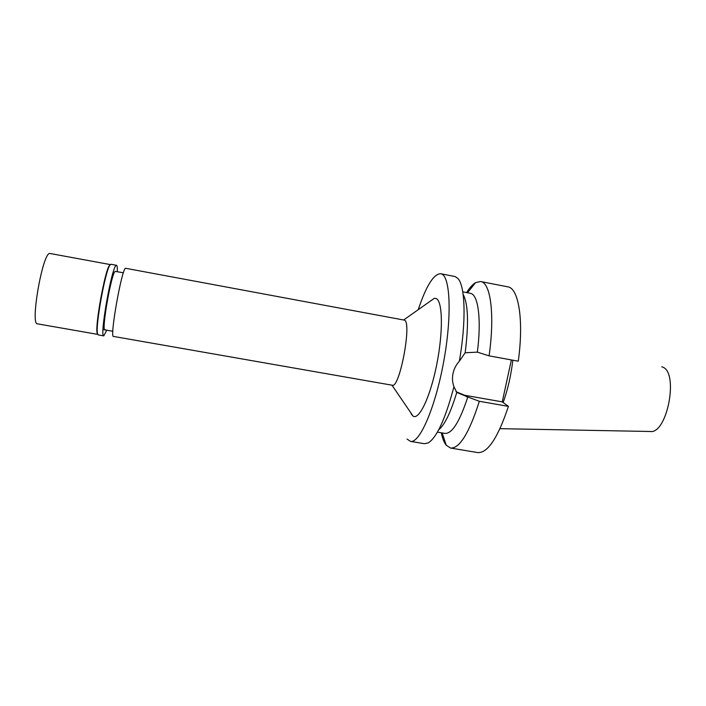 <?xml version="1.0" encoding="UTF-8"?>
<svg xmlns="http://www.w3.org/2000/svg" width="706" height="706" viewBox="0 0 706 706"><rect width="100%" height="100%" fill="white"/><g stroke="black" fill="none" stroke-linecap="round" stroke-linejoin="round"><path stroke-width="1.06" d="M500.016 428.666L649.997 431.481C667.302 434.702 679.26 371.277 662.14 366.935L661.778 366.802M503.166 402.526C507.782 389.624 511.012 375.513 512.847 360.201M125.509 268.262C121.688 268.942 109.474 338.05 113.454 336.418L392.289 385.238C399.57 388.724 412.03 322.898 404.573 320.171L125.509 268.262M411.095 413.84L413.054 416.099C419.108 420.388 430.386 396.851 436.811 364.181C443.306 331.555 442.653 301.012 436.176 298.532L434.322 298.311L430.342 301.118M418.243 309.669C426.195 285.824 433.687 273.849 440.72 273.725L441.276 273.875C450.34 276.134 452.114 316.262 443.58 362.249C435.143 408.253 419.47 443.712 410.451 441.374L407.08 439.053M410.451 441.374L424.465 443.703L428.189 442.936C436.864 437.464 445.451 418.72 453.949 386.711C452.378 382.475 452.069 378.063 453.023 373.456C454.011 368.841 456.12 364.764 459.341 361.207C466.357 321.609 465.236 285.851 457.894 278.473L455.255 276.602L440.72 273.725M462.739 291.816L471.07 293.493C478.386 295.673 481.501 320.339 477.353 352.135L465.166 352.771L459.341 361.207M508.417 406.374C497.924 437.817 487.705 453.217 477.768 452.581L450.587 448.054C459.65 448.548 469.234 432.954 479.33 401.29L508.417 406.374L502.257 401.864L464.61 395.254L456.005 391.698M453.949 386.711L456.764 392.43L467.796 396.984C459.668 421.685 452.069 433.828 445.001 433.413L437.402 432.134M463.118 294.331C468.184 303.898 468.863 323.374 465.166 352.771M456.764 392.43C450.763 412.366 444.718 424.853 438.638 429.901M450.587 448.054L446.218 445.221C444.1 442.556 442.459 438.417 441.294 432.787M479.33 401.29L467.796 396.984M502.257 401.864L511.373 359.928M489.09 355.859L518.275 361.19C523.87 321.08 518.831 289.257 508.426 286.954L481.315 281.676C490.776 283.794 494.853 315.582 489.09 355.859L477.353 352.135M466.622 292.558C469.675 287.695 472.667 284.386 475.57 282.629L480.662 281.509M123.4 272.79L115.219 271.386C111.566 272.128 101.17 331.167 104.903 329.878L105.362 329.64M110.312 264.591L49.658 253.419C42.448 253.472 30.058 324.972 37.436 323.833L97.71 334.379M97.702 334.353L97.181 333.267C94.825 326.41 104.823 271.042 109.421 265.438L110.118 264.671M116.525 265.315L110.939 264.265L109.924 265.112C105.282 270.76 95.16 326.834 97.525 333.753L98.187 334.891L103.791 335.88C99.264 337.512 111.883 265.941 116.234 265.377L116.525 265.315C117.196 265.509 117.461 267.627 117.311 271.66M106.738 330.205L103.791 335.88M464.61 395.254L466.437 396.746M112.836 331.273L103.005 329.543M403.761 319.906L434.322 298.311M391.971 385.185L413.054 416.099M442.177 432.937L446.218 445.221M467.496 292.725L475.57 282.629M97.181 333.267L97.525 333.753M109.421 265.438L109.924 265.112"/></g></svg>
